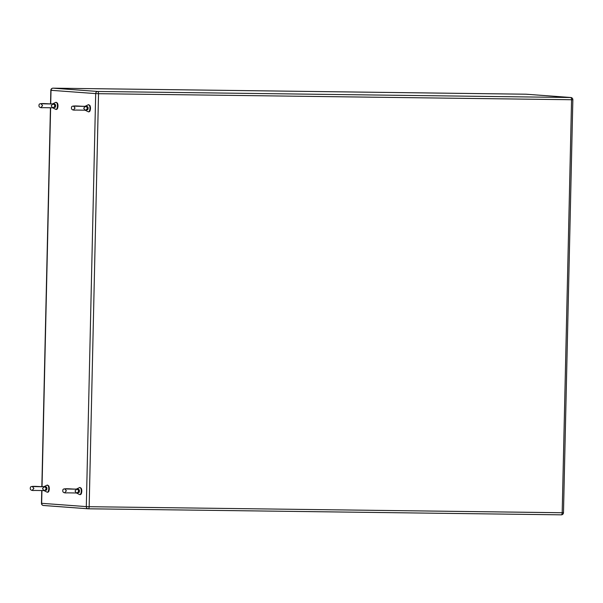 <?xml version="1.0" encoding="UTF-8"?>
<svg xmlns="http://www.w3.org/2000/svg" width="603" height="603" viewBox="0 0 603 603"><rect width="100%" height="100%" fill="white"/><g stroke="black" fill="none" stroke-linecap="round" stroke-linejoin="round"><path stroke-width="0.9" d="M570.853 97.513A2.163 1.975 94.2 0 0 570.74 97.513A2.163 0.867 90.7 0 1 571.561 99.736L572.85 99.721A2.163 2.163 0 0 0 570.853 97.513L526.185 94.211A2.163 2.163 0 0 0 526.057 94.204A2.163 0.867 90.7 0 1 526.057 94.204L526.057 94.204A2.163 0.867 90.7 0 1 526.072 94.211A2.163 1.975 -85.8 0 1 526.185 94.211L526.185 94.211A2.163 1.975 -85.8 0 1 526.298 94.226M52.129 90.262L51.021 90.299A2.163 1.975 -85.8 0 1 53.049 88.166A2.163 0.867 -89.3 0 0 53.026 88.166L53.026 88.166A2.163 0.867 -89.3 0 0 52.996 88.166M88.023 508.774L43.574 505.487A2.163 1.975 -85.8 0 1 43.469 505.487L43.469 505.487A2.163 1.975 -85.8 0 1 41.652 503.309L41.464 503.279A2.163 2.163 0 0 0 43.469 505.487L88.128 508.789A2.163 1.975 94.2 0 0 88.242 508.789A2.163 0.867 -89.3 0 0 88.264 508.796L88.264 508.796A2.163 0.867 -89.3 0 0 89.161 506.701L86.312 506.61A2.163 1.975 94.2 0 0 88.128 508.789A2.163 2.163 0 0 0 88.264 508.796L561.287 514.834A2.163 0.867 90.7 0 1 561.272 514.834A2.163 2.163 0 0 0 563.481 512.723L562.184 512.738A2.163 0.867 90.7 0 1 561.287 514.834L88.287 508.789M97.709 91.468A2.163 1.975 94.2 0 0 95.689 93.601L98.53 93.691A2.163 0.867 -89.3 0 0 98.093 91.724A2.163 0.867 -89.3 0 0 97.709 91.468L53.049 88.166L526.072 94.211L570.74 97.513L97.709 91.468M78.789 491.106L78.322 492.297L78.586 490.194L76.573 489.033C79.166 488.927 80.011 490.073 79.091 492.463L76.483 492.96M76.114 489.086L76.114 489.086C72.172 489.237 63.255 487.925 62.961 489.674C62.215 492.154 63.624 493.209 67.182 492.847L76.769 492.983L78.676 491.709L78.337 492.282M87.48 108.321L87.013 109.512L87.254 107.379L85.257 106.249C87.857 106.143 88.694 107.289 87.782 109.678L85.166 110.168M84.797 106.301L84.797 106.301C80.862 106.452 71.945 105.133 71.644 106.889C70.905 109.369 72.307 110.424 75.872 110.063L85.453 110.198L87.367 108.924M54.979 105.924L54.519 107.108L54.775 105.005L52.763 103.852C55.355 103.739 56.2 104.884 55.288 107.274L52.672 107.771M52.303 103.897L52.303 103.897C48.361 104.048 39.444 102.736 39.15 104.485C38.404 106.965 39.813 108.027 43.371 107.658L52.958 107.794L54.873 106.52L54.526 107.093M46.295 488.709L45.828 489.892L46.047 487.714L44.079 486.636C46.672 486.523 47.516 487.669 46.597 490.066L43.989 490.556M43.62 486.681L43.62 486.681C39.677 486.832 30.761 485.521 30.459 487.269C29.72 489.749 31.13 490.812 34.688 490.443L44.275 490.578L46.182 489.304L45.843 489.877M562.184 512.738L89.161 506.701L98.53 93.691L571.561 99.736L562.184 512.738M50.712 103.822L51.021 90.299L95.689 93.601L86.312 506.61L41.652 503.309L41.939 490.608M42.029 486.606L50.622 107.824M80.546 494.076A3.03 1.221 -89.3 0 0 81.789 491.061A3.03 1.221 -89.3 0 0 80.629 488.015M79.762 494.588A3.55 1.432 -89.3 0 0 81.269 490.759A3.55 1.432 -89.3 0 0 79.611 487.548L81.277 488.287C82.038 492.5 81.593 494.618 79.943 494.641L79.521 494.52A3.55 1.432 -89.3 0 0 79.762 494.588M78.609 489.319A3.55 1.432 -89.3 0 0 78.48 490.02M78.375 492.252A0.942 0.384 -138 0 1 79.091 492.463M89.236 111.291A3.03 1.221 -89.3 0 0 90.48 108.276A3.03 1.221 -89.3 0 0 89.312 105.231M88.445 111.804A3.55 1.432 -89.3 0 0 89.96 107.967A3.55 1.432 -89.3 0 0 88.294 104.764L89.96 105.495C90.721 109.716 90.277 111.834 88.626 111.857L88.204 111.736A3.55 1.432 -89.3 0 0 88.445 111.804M87.292 106.535A3.55 1.432 -89.3 0 0 87.171 107.236M87.058 109.467A0.942 0.384 -138 0 1 87.782 109.678M56.742 108.894A3.03 1.221 -89.3 0 0 57.986 105.879A3.03 1.221 -89.3 0 0 56.818 102.834M55.951 109.399A3.55 1.432 -89.3 0 0 57.458 105.57A3.55 1.432 -89.3 0 0 55.8 102.367L57.466 103.098C58.227 107.311 57.782 109.429 56.132 109.452L55.71 109.331A3.55 1.432 -89.3 0 0 55.951 109.399M54.798 104.131A3.55 1.432 -89.3 0 0 54.669 104.832M54.564 107.07A0.942 0.384 -138 0 1 55.288 107.274M48.052 491.679A3.03 1.221 -89.3 0 0 49.295 488.664A3.03 1.221 -89.3 0 0 48.134 485.619M47.268 492.184A3.55 1.432 -89.3 0 0 48.775 488.355A3.55 1.432 -89.3 0 0 47.117 485.151L48.783 485.882C49.544 490.096 49.099 492.214 47.441 492.236L47.026 492.116A3.55 1.432 -89.3 0 0 47.268 492.184M46.114 486.915A3.55 1.432 -89.3 0 0 45.986 487.623M45.873 489.855A0.942 0.384 -138 0 1 46.597 490.066M526.057 94.204L53.026 88.166A2.163 2.163 0 0 0 50.84 90.277L50.531 103.814M563.481 512.723L572.85 99.721M41.464 503.279L41.75 490.608M41.848 486.598L50.441 107.816M76.498 492.998L79.521 494.52M76.558 488.995L79.611 487.548M64.777 492.636L66.375 490.827L64.86 488.935L76.611 489.206L75.013 491.023L76.332 492.885M85.189 110.206L88.204 111.736M85.242 106.211L88.294 104.764M73.468 109.852L75.066 108.043L73.551 106.151L85.302 106.422L83.704 108.239L85.015 110.1M52.687 107.809L55.71 109.331M52.747 103.806L55.8 102.367M40.966 107.455L42.572 105.638L41.049 103.754L52.808 104.017L51.202 105.834L52.521 107.696M44.004 490.593L47.026 492.116M44.057 486.591L47.117 485.151M32.283 490.239L33.881 488.422L32.366 486.538L44.117 486.802L42.519 488.618L43.838 490.48"/></g></svg>
